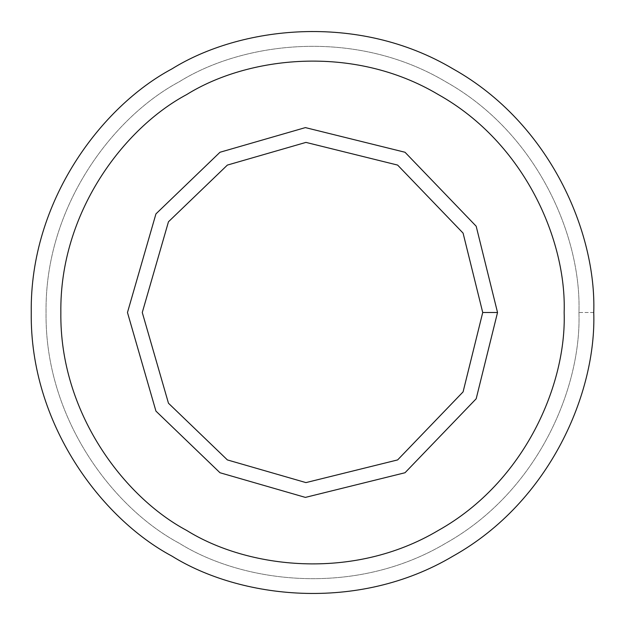 <?xml version="1.0" encoding="UTF-8"?>
<svg xmlns="http://www.w3.org/2000/svg" width="625" height="625" viewBox="0 0 625 625"><rect width="100%" height="100%" fill="white"/><g stroke="black" fill="none" stroke-linecap="round" stroke-linejoin="round"><path stroke-width="0.47" stroke-dasharray="3.12 2.34" d="M593.75 312.5L578.945 312.5C581.523 236.961 537.789 133.305 445.727 81.75C355.047 27.797 243.406 41.75 179.273 81.75C112.57 117.289 44.664 206.992 46.055 312.5C44.664 418.008 112.57 507.711 179.273 543.25C243.406 583.25 355.047 597.203 445.727 543.25C537.789 491.695 581.523 388.039 578.945 312.5L593.75 312.5C596.469 392.234 550.305 501.648 453.125 556.07C357.406 613.023 239.57 598.289 171.875 556.07C101.461 518.555 29.789 423.867 31.25 312.5C29.789 201.133 101.461 106.445 171.875 68.93C239.57 26.711 357.406 11.977 453.125 68.93C550.305 123.352 596.469 232.766 593.75 312.5C596.469 232.766 550.305 123.352 453.125 68.93C357.406 11.977 239.57 26.711 171.875 68.93C101.461 106.445 29.789 201.133 31.25 312.5C29.789 423.867 101.461 518.555 171.875 556.07C239.57 598.289 357.406 613.023 453.125 556.07C550.305 501.648 596.469 392.234 593.75 312.5M219.984 152.258L305.383 127.602L405.016 152.258L476.18 226.219L497.531 312.5L476.18 226.219L405.016 152.258L305.383 127.602L219.984 152.258L155.938 213.891L127.469 312.5L155.938 411.109L219.984 472.742L305.383 497.398L405.016 472.742L476.18 398.781L497.531 312.5L476.18 398.781L405.016 472.742L305.383 497.398L219.984 472.742M186.68 94.57C247.25 56.797 352.68 43.609 438.32 94.57C525.273 143.258 566.578 241.156 564.148 312.5C566.578 241.156 525.273 143.258 438.32 94.57C352.68 43.609 247.25 56.797 186.68 94.57C123.68 128.141 59.547 212.852 60.852 312.5C59.547 412.148 123.68 496.859 186.68 530.43C247.25 568.203 352.68 581.391 438.32 530.43C525.273 481.742 566.578 383.844 564.148 312.5C566.578 383.844 525.273 481.742 438.32 530.43C352.68 581.391 247.25 568.203 186.68 530.43M578.945 312.5C581.523 388.039 537.789 491.695 445.727 543.25C355.047 597.203 243.406 583.25 179.273 543.25C112.57 507.711 44.664 418.008 46.055 312.5C44.664 206.992 112.57 117.289 179.273 81.75C243.406 41.75 355.047 27.797 445.727 81.75C537.789 133.305 581.523 236.961 578.945 312.5"/><path stroke-width="0.94" d="M497.531 312.5L482.727 312.5L463.086 391.883L397.617 459.922L305.953 482.602L227.383 459.922L168.461 403.219L142.273 312.5L168.461 221.781L227.383 165.078L305.953 142.398L397.617 165.078L463.086 233.117L482.727 312.5L497.531 312.5L476.18 226.219L405.016 152.258L305.383 127.602L219.984 152.258L155.938 213.891L127.469 312.5L155.938 411.109L219.984 472.742L305.383 497.398L405.016 472.742L476.18 398.781L497.531 312.5L476.18 398.781L405.016 472.742L305.383 497.398L219.984 472.742L155.938 411.109L127.469 312.5L155.938 213.891L219.984 152.258L305.383 127.602L405.016 152.258L476.18 226.219L497.531 312.5M482.727 312.5L463.086 233.117L397.617 165.078L305.953 142.398L227.383 165.078L168.461 221.781L142.273 312.5L168.461 403.219L227.383 459.922L305.953 482.602L397.617 459.922L463.086 391.883L482.727 312.5M564.148 312.5C566.578 241.156 525.273 143.258 438.32 94.57C352.68 43.609 247.25 56.797 186.68 94.57C123.68 128.141 59.547 212.852 60.852 312.5C59.547 412.148 123.68 496.859 186.68 530.43C247.25 568.203 352.68 581.391 438.32 530.43C525.273 481.742 566.578 383.844 564.148 312.5C566.578 383.844 525.273 481.742 438.32 530.43C352.68 581.391 247.25 568.203 186.68 530.43C123.68 496.859 59.547 412.148 60.852 312.5C59.547 212.852 123.68 128.141 186.68 94.57C247.25 56.797 352.68 43.609 438.32 94.57C525.273 143.258 566.578 241.156 564.148 312.5M219.984 472.742L155.938 411.109L127.469 312.5L155.938 213.891L219.984 152.258M593.75 312.5C596.469 232.766 550.305 123.352 453.125 68.93C357.406 11.977 239.57 26.711 171.875 68.93C101.461 106.445 29.789 201.133 31.25 312.5C29.789 423.867 101.461 518.555 171.875 556.07C239.57 598.289 357.406 613.023 453.125 556.07C550.305 501.648 596.469 392.234 593.75 312.5C596.469 392.234 550.305 501.648 453.125 556.07C357.406 613.023 239.57 598.289 171.875 556.07C101.461 518.555 29.789 423.867 31.25 312.5C29.789 201.133 101.461 106.445 171.875 68.93C239.57 26.711 357.406 11.977 453.125 68.93C550.305 123.352 596.469 232.766 593.75 312.5M186.68 530.43C123.68 496.859 59.547 412.148 60.852 312.5C59.547 212.852 123.68 128.141 186.68 94.57"/></g></svg>
